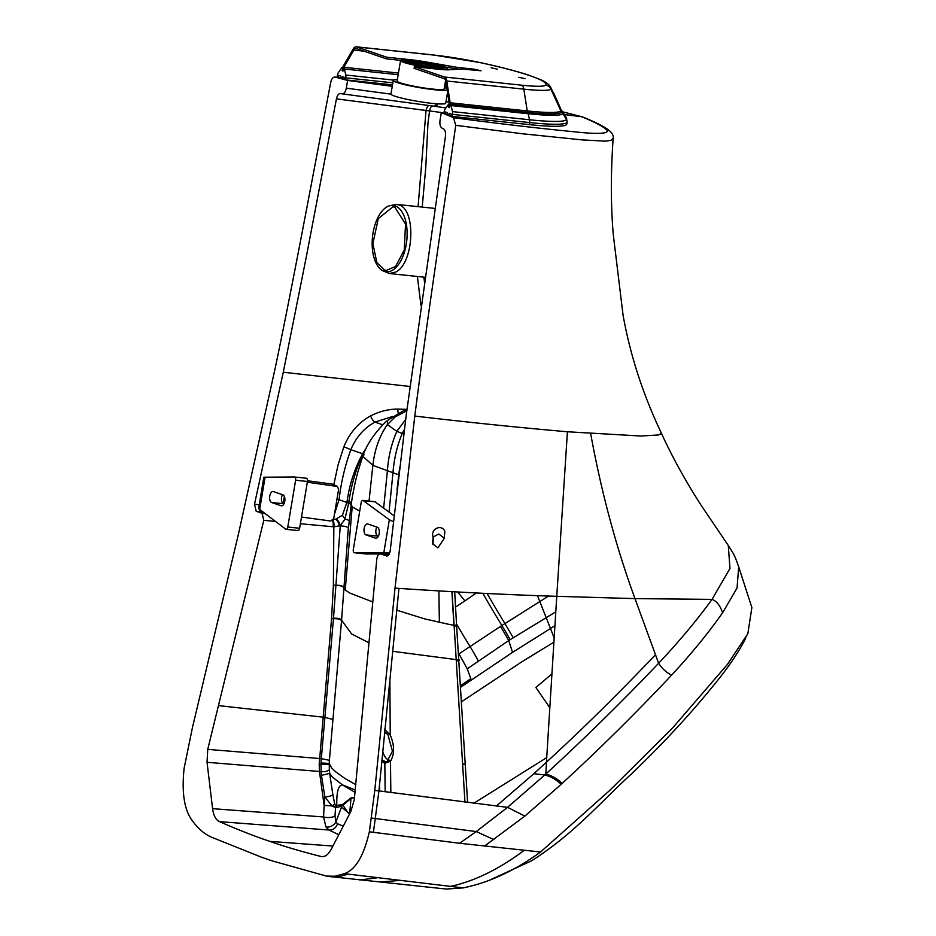 <?xml version="1.0" encoding="UTF-8"?>
<svg xmlns="http://www.w3.org/2000/svg" width="936" height="936" viewBox="0 0 936 936"><rect width="100%" height="100%" fill="white"/><g stroke="black" fill="none" stroke-linecap="round" stroke-linejoin="round"><path stroke-width="1.4" d="M443.98 112.858L429.542 110.928L427.951 123.482L425.81 166.936L422.23 207.078M423.797 277.15L424.441 281.56M428.688 105.475A6.95 3.405 -82.6 0 0 426.044 110.483A83.515 7.652 -169.9 0 1 429.542 110.928A6.95 3.112 -82.3 0 1 432.034 105.92M392.512 84.86L345.466 79.876L347.607 80.449L346.32 88.159C345.419 92.231 343.886 94.103 341.71 93.787L340.985 93.53C338.89 93.191 337.381 94.969 336.433 98.865L426.044 110.483L418.076 206.645M417.386 276.471L421.001 305.768M484.497 846.085L524.874 816.11L561.155 784.333A813.63 346.004 -30.5 0 0 562.138 783.42C600.128 748.449 636.62 712.343 671.615 675.113C690.955 654.322 707.944 633.543 722.604 612.787L737.042 588.042L738.715 566.853L751.877 607.616L747.829 633.695L727.389 664.455L672.586 727.974L609.5 790.639L540.575 851.994L459.564 843.266L369.369 831.788L374.786 790.37L395.015 588.112L414.8 416.064C425.108 334.515 439.3 239.686 455.75 125.342L453.492 117.679L441.312 112.601L440.025 120.311C439.546 124.523 440.318 127.191 442.354 128.314L443.079 128.56C445.056 129.613 445.84 132.187 445.454 136.27L406.306 414.426L390.183 550.813C389.575 554.451 388.323 556.159 386.416 555.949L386.779 556.031M336.433 98.865L306.353 256.651L283.28 372.224L409.945 386.474M432.97 544.635L433.52 536.504M338.797 834.713L328.992 830.033L219.387 821.621C237.884 829.694 254.697 836.281 269.814 841.37C284.907 846.647 301.977 851.678 321.025 856.487C324.804 857.224 328.185 854.837 331.18 849.35L350.801 811.629L354.276 799.636L376.798 559.12C377.407 555.469 378.659 553.749 380.578 553.948L387.153 556.019M388.931 554.627L380.215 553.878L388.896 554.674M322.943 856.627L321.984 856.639M219.387 821.621C215.795 819.819 213.525 815.502 212.589 808.669L207.043 762.302L207.745 749.362L263.788 520.346L262.068 513.291L256.23 511.29L254.498 504.258L283.28 372.224M436.574 103.779A6.95 3.182 97.6 0 1 433.707 106.154L341.71 93.787M369.369 831.788C363.8 855.913 355.458 869.872 344.354 873.651L335.018 876.236L326.395 876.073L272.399 860.944A2237.344 1156.381 96 0 1 266.854 859.072A2237.344 1156.381 -84 0 1 261.32 857.142L211.899 837.346C204.961 834.432 198.713 829.249 193.155 821.773C184.462 811.196 181.444 793.354 184.123 768.234L192.395 727.798L238.376 534.374L275.196 368.176C291.821 288.791 309.184 195.039 330.712 82.438C331.625 78.659 333.099 76.869 335.146 77.08L345.325 79.829M334.889 77.021L340.891 77.77L334.889 77.021M445.992 101.614L449.104 102.106M390.967 94.138L346.32 88.159M406.961 409.383L397.929 409.079C388.697 409.079 379.583 411.36 370.597 415.9C358.441 422.639 349.537 432.923 343.863 446.753L350.848 449.701C344.986 465.754 341.055 482.438 339.043 499.789L334.456 514.168M444.202 538.177L444.869 531.707C442.213 523.446 429.893 528.91 433.146 537.053L438.785 533.988L444.202 538.177M433.146 537.053L432.514 543.676L437.943 547.864L444.261 538.317M564.385 114.543L582.169 116.824L562.782 111.84L566.327 117.807L567.157 121.914A146.542 14.742 9.5 0 1 566.982 122.405A4.177 4.142 -150.8 0 0 566.455 119.609A145.571 14.648 9.5 0 0 566.327 117.807M441.312 112.601L443.968 112.905M343.231 826.207L337.522 823.738A8.342 7.359 -63.5 0 1 328.992 830.033L325.962 827.026L323.575 816.964L212.589 808.669M337.522 823.738L335.872 821.995L335.006 815.958A8.342 3.416 1.9 0 1 323.575 816.964L324.137 805.405L319.433 771.463L319.211 764.174L331.566 618.509L333.38 585.129L333.848 526.816L300.374 523.739M347.607 80.449L392.266 86.311M455.75 125.342L523.446 133.883L582.999 139.967L605.604 141.16L610.951 140.341L613.15 138.493C614.262 132.561 607.324 127.039 582.765 117.023L582.169 116.824M344.354 873.651L463.144 887.89L446.191 889.048L329.928 876.576M395.015 588.112L398.935 588.405L378.928 790.943L373.417 832.326M414.8 416.064C468.983 422.405 519.854 427.635 567.415 431.765L556.756 596.314C507.347 594.758 454.732 592.114 398.935 588.393M459.564 843.266L476.248 831.566L507.558 807.347L544.81 774.961A609.289 268.047 -29.9 0 0 545.828 774.037C585.164 737.919 622.756 701.005 658.593 663.273C678.869 641.815 696.688 620.51 712.039 599.379L729.975 568.444L728.278 545.466L701.005 505.124C685.164 480.414 671.861 456.253 661.108 432.631L660.769 433.965L658.277 434.971L641.043 436.024L567.415 431.765M392.43 416.532L374.95 422.113C364.081 428.056 356.043 437.252 350.848 449.701L362.641 453.749C354.849 468.094 349.701 483.678 347.197 500.526A373.125 293.717 117.3 0 0 346.964 502.152L342.412 515.268L336.141 518.93A9.103 7.511 129.7 0 1 335.591 519.164L333.321 519.691M464.946 802.152L452.041 591.692M321.469 775.371L329.647 773.358L332.853 794.605A5.557 1.685 170.4 0 1 324.85 796.84L331.917 805.931L324.137 805.405L324.85 796.84L321.469 775.371A169.124 135.638 -125 0 1 321.153 771.603L207.043 762.302M335.006 815.958L335.579 807.604L331.917 805.931A5.557 2.995 -16.2 0 0 334.632 803.568L335.38 805.697A5.557 4.27 -31.4 0 1 334.573 807.464M355.317 790.007L342.447 784.894L332.128 776.822L329.647 773.347A166 131.719 -121.1 0 1 329.367 769.661C327.986 771.241 325.26 771.884 321.153 771.603L320.966 764.326A20.229 5.253 91.5 0 1 321.013 762.969L321.305 758.663L207.745 749.362M329.367 769.661L329.238 764.408A14.999 2.632 90.5 0 1 329.25 763.425L329.39 760.289L321.305 758.663L333.462 618.696L340.295 525.494A5.557 1.837 -115.2 0 0 336.141 518.93M332.748 520.369A5.557 2.714 -88 0 1 333.848 526.816L339.417 525.868A14.543 12.226 121.9 0 0 340.295 525.494L345.045 519.152L342.412 515.268L345.045 519.152A5.557 1.474 -173.3 0 1 349.14 521.036M540.575 851.994C514.718 870.714 488.908 882.683 463.144 887.89M738.715 566.853L738.715 566.853C733.906 553.574 734.725 555.902 728.267 545.454L728.267 545.442M493.974 839.65L476.248 831.566L371.522 818.041M374.786 790.37L507.558 807.347L524.874 816.11M722.604 612.787C720.123 605.498 716.602 601.029 712.039 599.379L634.982 598.619L556.756 596.314L546.448 762.161C581.642 729.928 617.994 694.114 655.504 654.732L634.982 598.619C616.052 546.881 601.275 491.856 590.651 433.52M561.155 784.333C556.51 779.77 551.058 776.646 544.81 774.961L533.883 773.698L546.448 762.161L545.828 774.037C552.064 775.722 557.505 778.846 562.138 783.42M533.883 773.698L496.408 806.013M363.028 453.925L363.191 453.609A5.557 1.65 -149.3 0 1 362.922 453.258L366.187 448.075M362.922 453.258L362.641 453.749A5.557 1.65 -149.8 0 0 362.934 454.112C355.961 469.123 351.328 484.848 349.011 501.275A5.557 1.404 -171.9 0 1 347.197 500.526M453.843 624.019L451.877 591.692M354.217 797.671L350.988 798.42L349.643 813.852M349.186 813.548L341.523 807.089L341.769 806.036L340.915 806.469L341.523 807.089L335.872 821.995A8.342 6.611 -27.2 0 1 325.962 827.026M340.915 806.469L335.579 807.604L335.38 805.697L340.961 804.796A8.342 7.652 89.8 0 1 340.915 806.469M329.39 760.289L341.546 620.662L348.321 528.161C347.548 526.793 344.857 526.055 340.236 525.95L339.417 525.868A5.557 2.001 -111.4 0 0 335.591 519.164M746.027 637.1L744.728 640.201C738.773 651.479 730.934 663.367 721.211 675.862C695.6 708.482 665.636 741.207 631.309 774.049C598.338 804.317 574.985 832.865 531.87 860.652L489.224 880.32M671.615 675.113C666.385 672.539 662.044 668.596 658.593 663.273L655.504 654.732M346.952 502.293L348.765 503.03L345.01 518.684M364.022 454.639L363.191 453.609L365.812 448.87M454.007 626.219C457.435 625.634 457.423 625.33 453.948 625.295L449.14 624.394M449.14 624.406L424.616 618.871L396.77 610.178M438.89 590.944L439.358 622.405M390.242 735.088C394.606 745.22 394.688 753.948 390.476 761.26L390.839 792.581M389.879 679.91L390.23 735.076L384.485 729.214M348.016 812.682L342.962 805.276L341.769 806.036A8.342 7.652 79.1 0 0 341.745 804.667L340.961 804.796M354.229 797.694A8.365 7.605 101.4 0 0 354.194 797.32L350.906 797.975A8.342 7.628 66.9 0 1 350.988 798.42L342.962 805.276A8.342 7.593 65.6 0 0 342.868 804.211L341.745 804.667M332.853 794.605L334.632 803.568M355.072 792.347L342.459 784.941C338.411 785.082 336.515 791.879 336.784 805.334L336.667 807.288M379.536 784.93L379.606 791.037M335.322 585.491C339.803 585.281 342.506 585.901 343.418 587.375L345.22 590.113L350.041 593.143L372.469 601.848M351.269 504.656L348.765 503.03L351.292 504.516L352.193 506.844L345.22 590.113M369.03 501.076L372.867 465.344L362.723 456.277L357.786 472.27C354.241 485 351.854 499.204 351.175 504.89L347.268 538.141M460.898 687.059L512.542 652.369L554.849 625.774M383.643 508.131L387.387 470.96C388.346 456.815 391.494 443.617 396.829 431.344L387.34 424.651C379.466 436.012 374.634 449.572 372.867 465.344L398.783 474.868M399.707 467.216L396.993 489.937M390.464 761.26L384.825 763.285L385.164 791.797M382.005 760.009L386.673 762.185L392.453 751.152L387.89 734.596L384.509 732.01M350.906 797.975L342.868 804.211M359.728 511.138L352.193 506.844M555.75 611.851L508.739 640.563L467.251 668.807L458.745 653.41M467.251 668.807L470.831 678.658L460.805 685.491M546.683 757.633L473.827 803.252M381.876 761.284L384.825 763.285L384.813 761.962L388.405 761.506M554.065 637.627L537.486 595.635M551.702 674.072L535.883 687.48L549.596 707.417M457.751 592.008A159.892 3.194 50.7 0 1 464.864 600.924L476.377 592.979M455.387 607.16L464.864 600.924M397.355 79.63A27.764 2.796 9.5 0 0 393.26 80.391A27.764 2.796 9.5 0 0 406.809 85.141A27.764 2.796 9.5 0 0 434.468 89.739A27.764 2.796 9.5 0 0 447.232 90.09M446.998 88.616A27.764 2.796 9.5 0 0 444.389 87.528M400.55 60.583A23.845 2.398 -170.5 0 1 412.191 60.454A23.845 2.398 -170.5 0 1 435.942 64.397A23.845 2.398 -170.5 0 1 447.595 68.48A23.845 2.398 -170.5 0 1 423.68 66.901A23.845 2.398 -170.5 0 1 400.55 60.583L397.121 81.046A23.845 2.398 9.5 0 0 420.241 87.364A23.845 2.398 9.5 0 0 444.155 88.943L445.594 80.391M393.26 80.391L390.967 94.033A27.764 2.796 9.5 0 0 404.527 98.783A27.764 2.796 9.5 0 0 432.175 103.381A27.764 2.796 9.5 0 0 445.723 103.229L447.572 92.231M433.93 67.907A20.159 2.024 -170.5 0 1 412.998 64.373A20.159 2.024 -170.5 0 1 404.141 60.945A20.159 2.024 -170.5 0 1 424.23 62.466A20.159 2.024 -170.5 0 1 443.699 67.591A20.159 2.024 -170.5 0 1 433.93 67.907M432.373 66.128L433.45 66.105A9.699 0.971 9.5 0 0 433.462 66.07A9.699 0.971 9.5 0 0 433.438 65.988L432.35 65.614A8.939 0.901 9.5 0 0 430.209 64.876L429.109 64.502A9.699 0.971 9.5 0 0 428.126 64.28L425.962 63.929A8.939 0.901 9.5 0 0 421.715 63.215L419.562 62.864A9.699 0.971 9.5 0 0 418.567 62.759L417.503 62.77A8.939 0.901 9.5 0 0 415.397 62.806L414.332 62.829A9.699 0.971 9.5 0 0 414.32 62.864A9.699 0.971 9.5 0 0 414.344 62.946L415.432 63.32A8.939 0.901 9.5 0 0 417.573 64.057L418.661 64.432A9.699 0.971 9.5 0 0 419.656 64.654L421.82 65.005A8.939 0.901 9.5 0 0 426.067 65.707L428.22 66.07A9.699 0.971 -170.5 0 0 429.203 66.175L430.279 66.163A8.939 0.901 9.5 0 0 432.373 66.128L432.081 66.339M433.543 67.708L434.082 67.848A1.392 0.714 94.8 0 1 434.082 67.848A19.469 1.954 9.5 0 0 443.079 67.708L436.188 66.538A12.472 1.252 -170.5 0 1 430.431 66.632L433.602 67.72M415.081 64.678L414.894 64.724A19.469 1.954 9.5 0 0 433.075 67.743L429.776 66.561A12.472 1.252 -170.5 0 1 418.135 64.631L415.198 64.783M405.417 61.448L404.703 61.343A19.469 1.954 9.5 0 0 413.887 64.502L417.468 64.49A12.472 1.252 -170.5 0 1 411.594 62.466L404.703 61.343M414.227 61.226L413.7 61.086A19.469 1.954 9.5 0 0 404.691 61.226L411.594 62.384A12.472 1.252 -170.5 0 1 417.351 62.302L413.7 61.086M418.018 62.373L414.882 61.296L418.006 62.373A12.472 1.252 -170.5 0 1 429.647 64.303L432.888 64.21A19.469 1.954 9.5 0 0 414.695 61.191L414.882 61.296A1.392 0.714 -85.1 0 0 414.823 61.261A1.392 0.714 -85.1 0 0 414.695 61.191M443.009 67.579L443.079 67.579A19.469 1.954 9.5 0 0 433.894 64.432L430.303 64.444A12.472 1.252 -170.5 0 1 436.188 66.468L442.365 67.486L436.188 66.468M431.999 66.163L432.795 66.117M429.764 66.163L430.209 64.876M425.646 65.649L425.892 64.221L428.126 64.28M421.469 64.947L421.715 63.215M417.526 64.034L418.567 62.759M417.503 62.77L417.678 63.098A8.658 0.877 9.5 0 0 415.607 63.133L414.94 63.145M419.562 62.864L421.703 63.531A8.658 0.877 9.5 0 1 425.892 64.221L425.962 63.929M429.109 64.502L429.94 65.134A8.658 0.877 9.5 0 1 432.046 65.859L432.35 65.614M441.511 68.702L442.026 68.035L434 67.825A1.392 0.714 94.8 0 1 434.047 67.837L430.431 66.632M435.942 68L436.188 66.538M443.079 67.708A1.392 1.392 174.3 0 0 442.33 67.79L442.365 67.567M441.476 68.843L442.33 67.79L436.153 66.76M415.795 64.912L418.135 64.631M432.116 67.626L429.776 66.561M405.85 62.946L405.382 61.671L411.594 62.466M411.571 62.689L411.372 63.882M414.145 62.689L414.016 61.413L416.333 62.209M429.624 64.291L432.631 64.256M442.33 67.661L443.079 67.579L442.33 67.661M433.005 65.812L433.508 64.642A1.392 0.667 -78.4 0 1 433.894 64.432M431.274 64.678L433.368 64.397M413.466 60.887A20.92 2.106 -170.5 0 1 434.304 64.35A20.92 2.106 -170.5 0 1 444.518 67.93A20.92 2.106 -170.5 0 1 423.54 66.538A20.92 2.106 -170.5 0 1 403.264 61.004A20.92 2.106 -170.5 0 1 413.466 60.887M518.801 77.267L524.991 78.671L518.801 77.267M445.162 66.959L458.932 69.229M400.725 60.36L386.381 58.839L356.335 48.532A5.288 2.726 -84 0 0 356.019 48.461A5.288 2.726 -84 0 0 353.773 50.064L343.641 67.731M450.228 104.399L449.596 107.652L448.765 107.371L449.315 103.463L445.922 81.678A5.288 2.726 96 0 0 444.12 78.647L414.086 68.34L414.355 66.702L438.025 69.206A27.811 2.796 9.5 0 0 449.058 69.79L462.103 69.042L481.057 70.773L473.827 69.135L473.639 70.27M410.225 60.255L410.319 59.705A27.811 2.796 9.5 0 1 426.313 61.987L457.259 67.38L473.827 69.135M450.146 104.399A2.785 1.439 -84 0 0 450.157 102.784L446.764 80.999A6.95 3.592 -84 0 0 444.401 77.009L414.355 66.702M410.319 59.705L386.65 57.201L356.616 46.894A6.95 3.592 -84 0 0 356.195 46.8A6.95 3.592 -84 0 0 353.235 48.918L343.278 66.117A2.785 1.439 -84 0 0 342.787 67.556L342.237 70.82L342.985 71.078L342.237 70.82M491.096 67.755L497.285 69.159L491.096 67.755M457.259 67.38L456.979 69.018M386.381 58.839L386.65 57.201M449.596 107.652L450.263 104.247L527.319 112.402A69.521 6.997 9.5 0 0 561.073 112.273A139.043 13.993 9.5 0 0 561.237 111.805A139.043 13.993 9.5 0 0 561.261 111.583M560.407 108.085L560.84 109.36A138.563 13.946 -170.5 0 1 560.828 110.822A69.042 6.95 -170.5 0 1 527.225 110.939L450.157 102.784M560.243 108.049L558.616 104.914M553.632 93.038L560.395 108.049L553.749 93.378A128.431 12.39 9.9 0 0 553.632 93.038A128.431 12.39 9.9 0 0 552.895 92.032M527.319 112.402A2.785 1.439 -84 0 1 528.173 113.724L451.105 105.569A2.785 1.439 -84 0 0 450.263 104.247M449.327 103.943L449.315 103.943A2.785 1.439 -84 0 0 449.315 103.943A2.785 1.439 -84 0 0 448.25 104.598L445.126 109.091A4.177 2.153 -84 0 0 444.19 111.548L443.851 113.595L444.541 113.829L445.489 111.992L447.408 112.648L447.665 114.906L451.386 115.456M451.105 105.569L452.462 111.606A4.177 2.153 -84 0 1 452.509 114.403L452.158 116.45L451.21 113.958L449.303 113.303L448.356 115.14M343.652 67.696L343.559 67.684A2.785 1.439 96 0 1 344.401 69.007L345.758 75.032A4.177 2.153 96 0 1 345.805 77.84L345.466 79.876L344.506 77.395L342.599 76.729L341.652 78.577L340.704 76.085L338.785 75.43L337.837 77.267L340.868 77.583M444.541 113.829L447.572 114.157M344.682 78.893L341.652 78.577M342.155 70.808L342.728 67.404A2.785 1.439 96 0 0 342.611 67.38A2.785 1.439 96 0 0 341.546 68.024L338.422 72.517A4.177 2.153 96 0 0 337.498 74.985L337.147 77.033L337.837 77.267M452.158 116.45L529.226 124.605A77.021 7.745 9.5 0 0 566.631 124.453A146.542 14.742 9.5 0 0 566.806 123.962L567.157 121.914M343.559 67.684L342.985 71.089M384.392 269.989L386.311 270.422L395.577 266.444L404.282 249.935L405.534 224.113L394.898 207.242L392.98 206.809L378.284 218.579L372.879 243.641L376.857 262.536L384.392 269.989M384.17 271.358A33.368 17.246 -84 0 0 406.259 244.319A33.368 17.246 -84 0 0 395.132 205.873A33.368 17.246 -84 0 0 389.271 205.838A33.368 17.246 -84 0 0 372.505 236.82A33.368 17.246 -84 0 0 382.485 270.598A33.368 17.246 -84 0 0 384.17 271.358M389.271 205.838L396.525 204.387L398.607 204.844C416.508 208.88 414.075 263.776 395.589 272.084L389.271 273.523L382.485 270.598M366.151 553.983A2.785 1.439 -84 0 0 366.233 553.995A2.785 1.439 -84 0 0 366.315 553.995L379.606 553.936M393.342 521.691L389.341 519.737L363.203 500.584L375.043 501.825A2.785 1.439 -84 0 0 374.646 501.661L362.805 500.421A2.785 1.439 96 0 1 363.203 500.584M394.021 515.724L375.043 501.825M362.805 500.421A2.785 1.439 96 0 0 361.132 502.714L353.305 549.514A2.785 1.439 96 0 0 354.393 552.755A2.785 1.439 96 0 0 354.475 552.755L389.75 552.895M389.341 553.901L380.94 553.936M376.834 527.073A5.557 2.878 -84 0 0 375.886 532.549A5.557 2.878 -84 0 0 377.84 536.141L378.32 536.305M365.999 534.901A5.557 2.878 96 0 1 364.092 528.817A5.557 2.878 96 0 1 367.497 523.903A5.557 2.878 96 0 1 367.825 523.985L377.313 527.237A5.557 2.878 96 0 1 379.22 533.321A5.557 2.878 96 0 1 375.827 538.223A5.557 2.878 96 0 1 375.488 538.153L365.999 534.901L377.84 536.141M301.497 517.046L330.654 521.001L333.707 518.649L338.633 489.235L337.311 486.451L332.69 484.181L307.523 480.765M337.311 486.451L307.324 482.227M297.543 530.396A2.785 1.439 -84 0 0 297.94 530.56A2.785 1.439 -84 0 0 299.614 528.267L307.453 481.478A2.785 1.439 -84 0 0 306.353 478.237A2.785 1.439 -84 0 0 306.271 478.226L306.084 478.214M286.1 529.32A2.785 1.439 96 0 0 287.785 527.026L295.612 480.238A2.785 1.439 96 0 0 294.512 476.997A2.785 1.439 96 0 0 294.43 476.986L263.835 477.22L258.582 508.622L285.702 529.156A2.785 1.439 96 0 0 286.1 529.32L297.94 530.56M283.163 503.626L284.357 496.431M282.438 494.688A5.557 2.878 -84 0 0 281.49 500.163A5.557 2.878 -84 0 0 283.433 503.743L283.912 503.907M282.918 494.851A5.557 2.878 96 0 1 284.825 500.935A5.557 2.878 96 0 1 281.42 505.838A5.557 2.878 96 0 1 281.092 505.756L271.604 502.503A5.557 2.878 96 0 1 269.697 496.419A5.557 2.878 96 0 1 273.09 491.517A5.557 2.878 96 0 1 273.429 491.587L282.918 494.851M389.715 760.278A13.9 6.751 82.7 0 1 388.709 760.067A13.9 6.751 82.7 0 1 382.812 751.842M384.591 733.789A13.9 6.751 82.7 0 1 386.088 732.829M437.978 103.873A6.95 3.194 97.6 0 1 435.065 106.33L445.922 107.932M259.237 504.703L254.498 504.258M333.824 484.614L338.036 465.052L343.863 446.753M453.492 117.679C497.016 123.47 537.439 128.185 574.774 131.836C596.185 134.176 607.125 133.848 607.593 130.876C604.457 127.144 595.752 122.405 581.467 116.684L562.805 111.875M269.814 841.37L332.9 846.05M218.462 705.604L324.652 717.327L332.678 719.398M263.788 520.346L275.125 521.399M262.068 513.291L264.35 513.501M262.08 511.84L256.23 511.29M348.098 874.189L338.621 876.751L326.395 876.073M524.3 850.262C500.655 868.046 477.325 879.805 454.299 885.538L450.684 886.322M336.995 499.017L346.917 502.492A5.557 1.427 -172.1 0 0 348.73 503.229M370.597 415.9A5.557 1.743 -118.3 0 0 374.95 422.113L382.894 424.839M397.929 409.079A5.557 2.574 -91.3 0 0 398.233 413.068M329.238 764.408L319.211 764.174M333.005 526.757A5.557 2.773 -84.7 0 0 332.374 520.638M341.546 620.662C340.552 619.211 337.861 618.556 333.462 618.696L331.566 618.509M343.418 587.457C342.506 585.983 339.803 585.351 335.322 585.573L333.368 585.386M343.43 587.2C342.517 585.725 339.815 585.105 335.334 585.316L333.38 585.129M376.681 877.898L359.74 879.969M399.169 880.483L381.338 881.923M453.995 626.032C457.435 625.459 457.411 625.154 453.937 625.108M454.018 626.301C457.447 625.728 457.423 625.412 453.948 625.377M467.602 802.48L456.592 625.599M456.604 660.43C459.997 659.95 460.009 659.681 456.651 659.646M456.639 660.956C460.032 660.477 460.044 660.208 456.686 660.173M462.641 764.665C465.917 764.291 466.046 764.104 463.004 764.115M321.013 762.969L329.25 763.425L331.601 767.894L335.837 771.931L344.939 778.483L355.844 784.672M333.497 618.193C337.896 618.053 340.587 618.708 341.57 620.158L351.585 633.953L368.515 642.541M351.515 502.913L349.011 501.275A355.902 306.107 124.2 0 0 348.777 502.889L346.964 502.152M392.687 651.316L456.546 659.658M363.028 453.937L363.87 455.001M406.762 410.892L395.249 416.812L387.34 424.651L387.586 420.358C382.637 424.417 368.082 439.733 362.723 456.265M512.542 652.369L508.739 640.563A48.66 4.153 -123.1 0 0 500.456 626.418L459.026 653.843M389.025 512.074L392.968 472.914C394.033 458.862 397.121 445.723 402.223 433.497L396.829 431.344L405.651 419.527M403.814 434.023L402.223 433.497L404.387 429.472M548.543 596.045L500.456 626.418M513.22 637.697L504.89 623.528A144.167 11.209 57.2 0 1 487.071 593.494M510.167 639.651A48.66 4.037 -123 0 0 501.871 625.494A144.074 11.946 57 0 1 482.812 593.295M478.284 660.98A48.66 6.318 -123.8 0 0 470.071 646.495A152.275 19.422 55.8 0 1 456.475 623.902M428.419 66.093L428.419 64.642L428.185 66.058M418.942 64.49L419.176 63.11L418.708 64.432M444.401 77.009L521.457 85.164A49.877 5.019 9.5 0 0 545.735 85.082A119.398 12.016 9.5 0 0 480.32 62.642A49.877 5.019 9.5 0 0 433.672 55.048L356.616 46.894M363.952 51.141L353.773 50.064M446.764 80.999L523.821 89.154A55.645 5.593 9.5 0 0 550.906 89.06A6.95 6.915 -150.8 0 0 545.735 85.082M521.457 85.164A6.95 3.592 96 0 1 523.821 89.154L527.225 110.939A2.785 1.439 -84 0 1 527.225 112.402M480.964 62.782A6.95 2.96 102.3 0 0 480.648 62.665A6.95 2.96 102.3 0 0 480.32 62.642M561.062 112.297A2.785 2.761 29.2 0 0 560.828 110.822L550.906 89.06A125.167 12.589 9.5 0 0 550.918 87.738L553.351 93.027M550.918 87.738C549.678 84.895 546.378 82.263 541.008 79.829L529.039 75.254C516.824 71.23 500.701 67.029 480.648 62.665L433.263 54.955A6.95 3.592 96 0 1 433.672 55.048M343.816 67.263L398.455 73.055M452.509 114.403L529.565 122.557A4.177 2.153 -84 0 0 529.53 119.761L528.173 113.724A71.545 7.196 9.5 0 0 562.91 113.584L561.073 112.273M561.038 109.84L562.782 111.84A141.067 14.192 9.5 0 1 562.91 113.584L566.455 119.609A76.05 7.652 9.5 0 1 529.53 119.761L452.462 111.606M566.631 124.453L566.982 122.405A77.021 7.745 9.5 0 1 529.565 122.557L529.226 124.605M345.805 77.84L392.851 82.813M345.758 75.032L393.518 80.087M344.401 69.007L398.186 74.693M446.647 86.334A61.32 6.166 9.5 0 0 444.647 86.03M354.475 552.755L366.315 553.995M383.83 552.638L389.341 519.737M375.488 538.153L376.167 538.223M336.48 486.182L332.69 484.181M295.612 480.238L307.453 481.478M265.087 477.103L259.576 510.003M294.594 477.009L305.92 478.191M287.785 527.026L299.614 528.267M281.092 505.756L281.759 505.838M271.604 502.503L283.433 503.743M433.707 106.154L435.065 106.33M661.108 432.631C646.039 400.69 631.554 362.08 623.095 315.432L613.267 234.526C610.775 205.031 610.728 173.02 613.15 138.493L613.15 138.493M456.616 625.634L454.685 591.845M553.773 642.225L521.352 662.126L461.717 701.626M387.586 420.358L403.1 410.951L406.914 409.722M404.141 60.945L403.498 61.402M443.699 67.591L444.167 68.234M428.255 66.07L419.632 64.642M418.72 64.444L415.514 63.344M415.479 63.332L414.332 62.934M433.45 66.105L432.327 66.117M430.244 66.152L432.28 66.128M430.232 66.152L429.156 66.163M432.994 67.72L414.976 64.736M413.923 64.502L405.791 62.256M414.379 64.525L417.433 64.479M404.761 61.238L411.594 62.384M447.595 68.48L447.361 69.826M433.263 54.955L356.195 46.8M560.84 109.36L561.214 111.946M389.271 273.523L425.049 277.278M396.525 204.387L435.006 208.424M354.393 552.755L366.233 553.995M294.512 476.997L306.353 478.237"/></g></svg>
